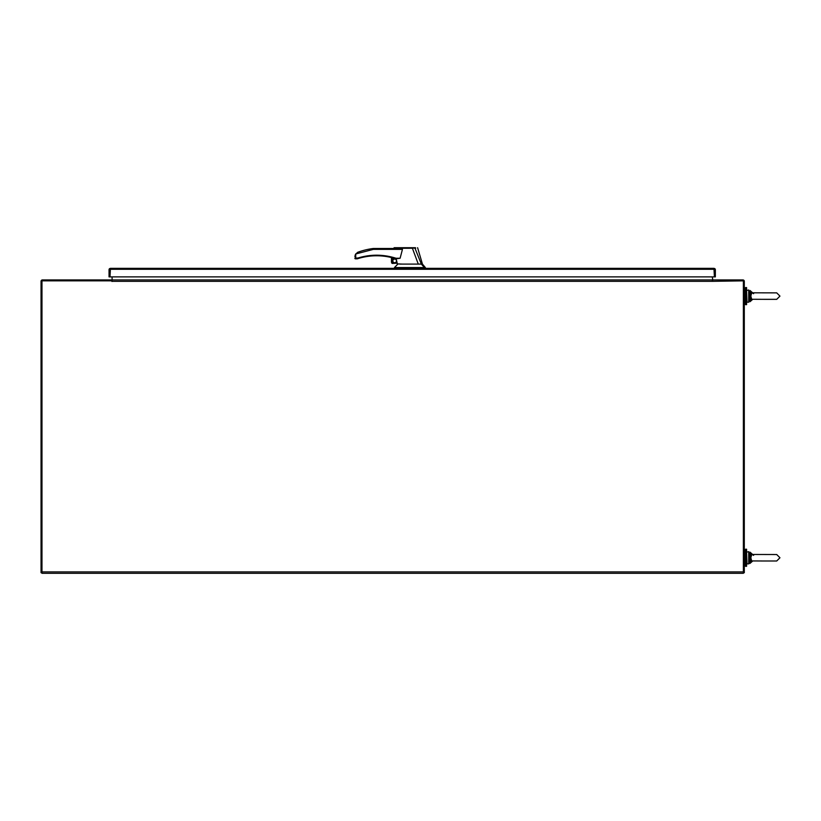 <?xml version="1.0" encoding="UTF-8"?>
<svg xmlns="http://www.w3.org/2000/svg" width="821" height="821" viewBox="0 0 821 821"><rect width="100%" height="100%" fill="white"/><g stroke="black" fill="none" stroke-linecap="round" stroke-linejoin="round"><path stroke-width="1.23" d="M743.374 572.709L744.298 572.709L744.298 281.326A1.396 1.396 0 0 0 742.902 279.93L712.577 279.93L712.577 280.854A1.396 1.396 0 0 1 712.289 280.782M712.761 279.93L712.289 276.882M712.577 281.326L712.289 279.93L112.097 279.93L111.954 281.47L111.8 280.854L41.974 280.854L41.974 573.294L743.374 573.294L743.374 280.854L712.577 281.326M112.097 276.882L112.097 279.93M712.289 279.93L111.625 279.93M41.974 572.709L41.05 572.709L41.05 281.326A1.396 1.396 0 0 1 42.446 279.93L111.8 279.93L111.8 280.854A1.396 1.396 0 0 0 112.097 280.782M714.414 269.134L713.952 268.344L110.445 268.344L109.983 276.882L109.049 276.882L109.049 269.74A1.396 1.396 0 0 1 109.593 268.631L110.445 268.344L109.983 276.882L714.414 276.882L713.952 268.344L714.793 268.631A1.396 1.396 0 0 1 715.348 269.74L715.348 276.882L714.414 276.882L714.793 268.631M713.952 269.278L110.445 269.278M746.587 304.642L745.519 304.642L745.519 287.566L746.587 287.566L746.587 304.642L745.519 304.642M746.587 549.228L746.587 566.305L745.519 566.305L745.519 549.228L746.587 549.228M400.114 258.246L396.03 258.246L396.03 258.831L400.114 258.246L402.444 249.368L399.406 248.486L373.329 248.486L373.381 249.368L355.739 253.976L355.739 257.958L354.867 258.246L358.12 257.958L357.186 258.831L358.12 257.958C370.784 254.182 383.428 254.284 396.03 258.246L387.471 256.131M381.939 255.413L376.316 255.187M396.03 258.246L395.855 258.8A0.585 0.585 0 0 0 396.03 258.831L396.461 260.072A1.981 1.981 0 0 0 392.695 260.914A1.981 1.981 0 0 0 394.665 262.894A1.981 1.981 0 0 0 396.646 260.883L397.179 263.172L392.684 263.172L392.387 257.794L392.387 263.428L397.179 263.172M394.665 259.087A1.827 1.827 0 0 0 392.838 260.914A1.827 1.827 0 0 0 394.665 262.751A1.827 1.827 0 0 0 396.502 260.914A1.827 1.827 0 0 0 394.665 259.087M402.526 264.105L397.313 263.89L397.816 264.105L394.439 267.564L425.37 267.564L425.37 268.344M399.889 264.105L418.289 264.105L412.399 248.25L395.014 248.291C393.126 248.465 393.115 248.476 394.993 248.311M396.461 260.072L396.646 260.883M418.289 264.105L421.347 264.105L414.954 248.137L394.552 247.706L415.436 247.706M424.375 267.564L421.347 264.105M370.261 255.505L367.305 255.875M399.15 248.486L373.329 248.486A72.217 72.217 0 0 0 358.1 252.139L355.719 253.966L354.867 256.737M415.775 248.116L414.708 247.706M394.439 267.564L394.439 268.344M357.422 252.437L358.1 252.139M355.452 258.831L355.739 257.958L354.867 258.246A0.585 0.585 0 0 0 355.452 258.831L357.186 258.831A0.585 0.585 0 0 0 357.371 258.8L358.284 258.512L357.371 258.8M355.072 255.331L355.739 253.976M391.75 257.63L391.75 263.038L391.75 257.63M392.684 263.172L392.684 257.866M391.75 263.038A1.221 1.221 0 0 0 392.387 263.428L392.684 263.469M358.12 257.958L358.284 258.512A62.632 62.632 0 0 1 395.855 258.8A62.632 62.632 0 0 0 358.284 258.512M391.463 262.248L391.463 257.558M776.717 554.534L779.95 557.767L776.717 561L764.094 561L776.717 561L779.95 557.767L776.717 554.534L750.722 554.462L749.778 557.767L750.722 561.071L751.697 560.928L750.825 557.767L751.697 554.606M750.722 554.462L750.025 553.744L752.57 554.534L748.731 553.395L748.731 562.139L749.419 561.995L749.778 557.767L750.825 557.767M751.697 560.928L764.094 561M751.933 561.369L750.025 561.79L750.722 561.071M749.419 553.539L749.778 557.767L748.731 557.767M752.457 561.071L749.419 561.995M752.457 554.462L750.025 553.744L750.025 552.153L752.703 554.534L750.025 552.153M776.717 292.871L779.95 296.104L776.717 299.337L764.094 299.337L776.717 299.337L779.95 296.104L776.717 292.871L750.722 292.799L749.778 296.104L750.722 299.408L751.697 299.265L750.825 296.104L751.697 292.943M750.722 292.799L750.025 292.081L752.57 292.871L748.731 291.732L748.731 300.476L749.419 300.332L749.778 296.104L750.825 296.104M751.697 299.265L764.094 299.337M751.933 299.706L750.025 300.127L750.722 299.408M749.419 291.876L749.778 296.104L748.731 296.104M752.457 299.408L749.419 300.332M752.457 292.799L750.025 292.081L750.025 290.49L752.703 292.871L750.025 290.49M41.974 571.898L743.374 571.898M712.289 281.326L112.097 281.326M402.444 249.368L373.381 249.368M423.8 267.564L423.8 268.344M422.959 267.564L422.959 268.344M398.647 267.564L398.647 268.344M748.731 553.395L748.731 551.671L746.587 552.153L747.069 563.863L748.731 563.863L748.731 562.139M750.025 561.79L750.025 563.38L752.703 561L749.922 563.463M748.731 291.732L748.731 290.008L746.587 290.49L747.069 302.2L748.731 302.2L748.731 300.476M750.025 300.127L750.025 301.718L752.703 299.337L750.025 301.718M745.519 565.084L744.298 565.084L745.519 565.084M745.519 550.45L744.298 550.45M745.519 303.421L744.298 303.421L745.519 303.421M745.519 288.787L744.298 288.787M394.152 247.706L393.587 248.486M397.364 264.105L397.21 263.469M417.602 247.706L422.446 264.105L425.37 267.564M752.057 554.534L753.627 555.345M752.057 292.871L753.627 293.682"/></g></svg>
